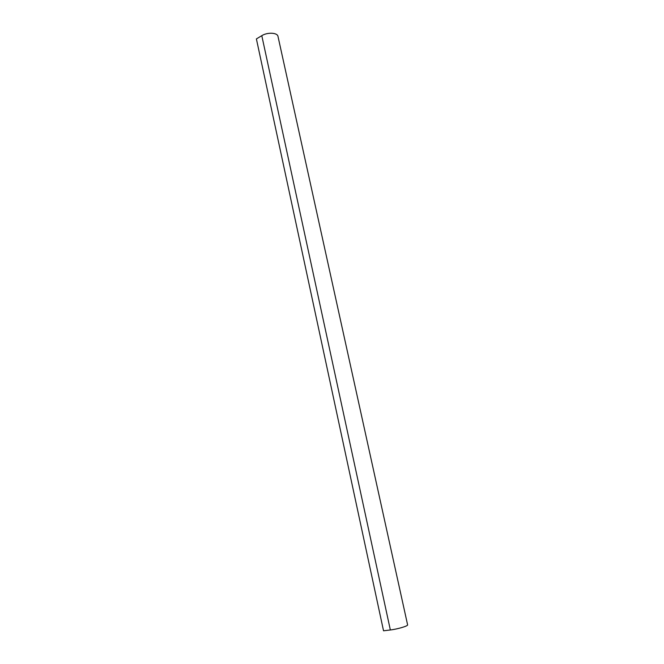 <?xml version="1.0" encoding="UTF-8"?>
<svg xmlns="http://www.w3.org/2000/svg" width="664" height="664" viewBox="0 0 664 664"><rect width="100%" height="100%" fill="white"/><g stroke="black" fill="none" stroke-linecap="round" stroke-linejoin="round"><path stroke-width="1" d="M390.349 629.97L383.535 630.8L256.395 38.919L261.79 35.673C267.401 32.079 277.502 32.578 277.992 36.412L407.605 624.849C408.26 625.961 397.504 629.165 390.349 629.97L261.79 35.673"/></g></svg>
